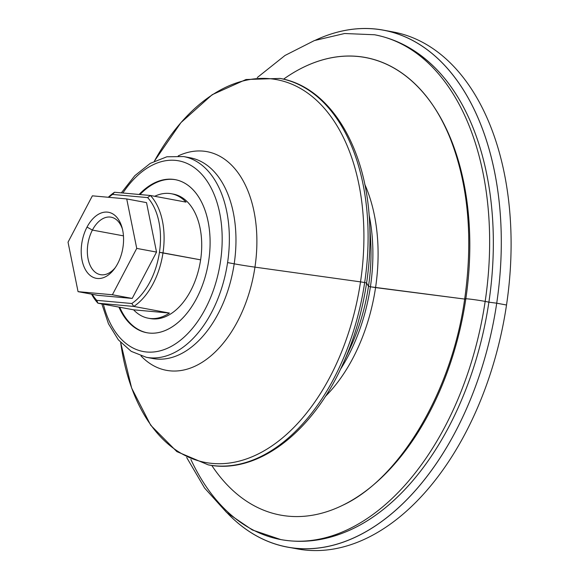 <?xml version="1.0" encoding="UTF-8"?>
<svg xmlns="http://www.w3.org/2000/svg" width="579" height="579" viewBox="0 0 579 579"><rect width="100%" height="100%" fill="white"/><g stroke="black" fill="none" stroke-linecap="round" stroke-linejoin="round"><path stroke-width="0.87" d="M340.358 369.489A142.079 87.277 -79.5 0 0 370.408 286.786L368.49 286.323A143.903 88.399 100.5 0 1 351.033 346.133A143.903 88.399 -79.5 0 0 368.49 286.323L370.408 286.786A142.079 87.277 -79.5 0 0 369.084 214.896A142.079 87.277 100.5 0 1 370.408 286.786L464.676 299.068L375.561 287.589A144.793 88.942 -79.5 0 0 364.734 184.231A144.793 88.942 100.5 0 1 375.561 287.589L370.408 286.786A142.079 87.277 100.5 0 1 340.358 369.489M405.778 46.255A255.245 156.793 100.5 0 1 488.886 302.18A12.76 0.579 -171.5 0 0 485.166 301.406A256.729 157.705 100.5 0 1 280.757 539.57A256.729 157.705 -79.5 0 0 485.166 301.406A12.76 0.579 -171.5 0 0 471.871 299.35A12.76 0.579 -171.5 0 0 464.713 298.807A12.76 0.579 8.5 0 1 471.871 299.35A12.76 0.579 8.5 0 1 485.166 301.406A256.729 157.705 -79.5 0 0 374.584 34.762A256.729 157.705 100.5 0 1 485.166 301.406A12.76 0.579 8.5 0 1 488.886 302.18L496.717 303.193A262.88 161.483 100.5 0 1 287.416 547.061A262.88 161.483 100.5 0 1 227.504 513.255A262.88 161.483 -79.5 0 0 496.717 303.193A262.88 161.483 -79.5 0 0 315.425 40.19A262.88 161.483 100.5 0 1 383.486 30.159A262.88 161.483 100.5 0 1 496.717 303.193L488.886 302.18A255.245 156.793 -79.5 0 0 438.354 71.217C419.956 51.589 398.699 39.437 374.584 34.762L344.606 33.51L314.383 40.566L284.998 55.468L257.271 77.564M342.732 505.257A232.707 142.948 100.5 0 1 211.762 465.422A232.707 142.948 -79.5 0 0 357.547 496.789A232.707 142.948 -79.5 0 0 465.769 299.205A12.76 0.579 8.5 0 1 464.713 298.807C451.7 392.526 399.199 479.151 342.732 505.257M351.033 346.133L342.963 363.909A194.696 119.6 -79.5 0 0 366.587 283.001A194.696 119.6 100.5 0 1 342.963 363.909C312.638 432.245 257.423 474.802 208.201 464.85A196.52 120.722 -79.5 0 0 364.669 282.538L360.522 281.872A194.696 119.6 100.5 0 1 238.845 461.217A194.696 119.6 100.5 0 1 120.671 342.515A194.696 119.6 -79.5 0 0 238.845 461.217A194.696 119.6 -79.5 0 0 360.522 281.872L364.669 282.538A196.52 120.722 -79.5 0 0 280.026 78.426A196.52 120.722 100.5 0 1 364.669 282.538L366.587 283.001L368.49 286.323A143.903 88.399 -79.5 0 0 370.654 240.531A143.903 88.399 100.5 0 1 368.49 286.323L366.587 283.001A194.696 119.6 -79.5 0 0 369.518 221.04A194.696 119.6 100.5 0 1 366.587 283.001L364.669 282.538A196.52 120.722 100.5 0 1 208.201 464.85L176.848 451.606L150.743 425.283L131.628 388.024L120.671 342.515M154.383 161.136A194.696 119.6 100.5 0 1 301.246 88.905A194.696 119.6 100.5 0 1 360.522 281.872A194.696 119.6 -79.5 0 0 301.246 88.905A194.696 119.6 -79.5 0 0 154.383 161.136L180.959 122.603L212.182 94.703L246.003 79.518L280.026 78.426C329.531 86.821 365.769 146.371 369.518 221.04L370.654 240.531M465.769 299.205A232.707 142.948 -79.5 0 0 283.551 79.164A232.707 142.948 100.5 0 1 420.086 89.05C431.702 101.571 441.502 117.399 449.485 136.543C468.23 183.254 473.304 237.347 464.713 298.807M172.354 193.943A63.292 38.88 100.5 0 1 200.616 259.848L162.996 252.857A63.292 38.88 100.5 0 1 133.8 306.436L169.437 313.065A63.292 38.88 100.5 0 1 148.238 318.197A63.292 38.88 100.5 0 1 133.59 309.823L97.952 303.201L133.59 309.823L169.437 313.065L133.59 309.823A63.292 38.88 -79.5 0 0 169.437 313.065L133.8 306.436L97.952 303.201L96.736 300.342L97.952 303.201A63.292 38.88 100.5 0 1 91.605 294.168A63.292 38.88 -79.5 0 0 97.952 303.201L133.8 306.436L131.809 303.512A60.744 37.317 -79.5 0 0 159.449 252.343A60.744 37.317 -79.5 0 0 147.631 197.605L112.565 194.435A60.744 37.317 -79.5 0 0 108.809 197.316A60.744 37.317 100.5 0 1 112.565 194.435L147.631 197.605A60.744 37.317 100.5 0 1 159.449 252.343L200.616 259.848A63.292 38.88 -79.5 0 0 173.353 194.103L171.37 193.741A63.292 38.88 100.5 0 1 186.018 202.114L150.381 195.485A63.292 38.88 100.5 0 1 162.996 252.857L159.449 252.343A60.744 37.317 100.5 0 1 131.809 303.512L133.8 306.436A63.292 38.88 -79.5 0 0 162.996 252.857A63.292 38.88 -79.5 0 0 150.381 195.485L114.533 192.25A63.292 38.88 -79.5 0 0 108.28 197.273A63.292 38.88 100.5 0 1 114.533 192.25L112.565 194.435L114.533 192.25L150.381 195.485L147.631 197.605L150.381 195.485L186.018 202.114A63.292 38.88 -79.5 0 0 154.694 196.288A63.292 38.88 100.5 0 1 171.37 193.741M123.457 235.856L92.401 230.087A29.225 17.949 -79.5 0 0 100.428 274.656A29.225 17.949 -79.5 0 0 115.257 267.657A29.225 17.949 100.5 0 1 91.381 267.759A29.225 17.949 100.5 0 1 92.401 230.087A29.225 17.949 100.5 0 1 122.43 229.052A29.225 17.949 -79.5 0 0 111.11 217.19A29.225 17.949 -79.5 0 0 92.401 230.087L87.024 227.091L92.401 230.087L123.457 235.856M117.747 263.503A33.589 20.634 -79.5 0 0 122.024 227.504A33.589 20.634 -79.5 0 0 87.024 227.091A33.589 20.634 -79.5 0 0 86.242 271.015A33.589 20.634 -79.5 0 0 114.324 268.96A33.589 20.634 -79.5 0 0 117.747 263.503A33.589 20.634 100.5 0 1 87.791 273.1A33.589 20.634 100.5 0 1 87.024 227.091A33.589 20.634 100.5 0 1 116.98 217.487A33.589 20.634 100.5 0 1 117.747 263.503M147.167 332.787A77.839 47.818 100.5 0 1 119.701 307.239A77.839 47.818 -79.5 0 0 147.167 332.787M118.912 307.094A77.839 47.818 -79.5 0 0 146.769 332.722A77.839 47.818 -79.5 0 0 208.744 260.507A77.839 47.818 100.5 0 1 168.467 328.988A77.839 47.818 100.5 0 1 118.912 307.094M388.364 31.194A262.88 161.483 100.5 0 1 506.516 305.01L496.717 303.193L506.516 305.01A262.88 161.483 -79.5 0 0 393.286 31.983L383.486 30.159M287.416 547.061L297.215 548.885A262.88 161.483 -79.5 0 0 506.516 305.01A262.88 161.483 100.5 0 1 292.337 547.85M178.202 155.91A111.204 68.315 100.5 0 1 254.955 267.136L360.522 281.872L254.955 267.136A111.204 68.315 -79.5 0 0 178.202 155.91M190.223 157.785A102.092 62.713 100.5 0 1 234.191 263.814A25.519 1.158 -171.5 0 0 254.955 267.136A25.519 1.158 8.5 0 1 234.191 263.814L227.583 262.584A102.092 62.713 100.5 0 1 146.299 357.294A102.092 62.713 -79.5 0 0 227.583 262.584A102.092 62.713 -79.5 0 0 183.608 156.554A102.092 62.713 100.5 0 1 227.583 262.584L234.191 263.814A102.092 62.713 -79.5 0 0 190.223 157.785L183.608 156.554L166.861 156.786L150.258 163.372L134.82 175.676L121.337 192.865M152.914 358.524A102.092 62.713 -79.5 0 0 234.191 263.814A102.092 62.713 100.5 0 1 152.914 358.524L146.299 357.294L131.223 351.352L118.391 339.887L108.461 323.762L101.853 303.924M122.893 193.002A96.983 59.579 100.5 0 1 193.885 167.324A96.983 59.579 100.5 0 1 220.49 261.563A96.983 59.579 -79.5 0 0 193.885 167.324A96.983 59.579 -79.5 0 0 122.893 193.002M96.736 300.342A60.744 37.317 100.5 0 1 92.235 294.291A60.744 37.317 -79.5 0 0 96.736 300.342L131.809 303.512L96.736 300.342M186.662 457.475L204.597 488.054L226.671 512.524L252.335 529.973L280.757 539.57A256.729 157.705 100.5 0 1 190.882 459.487M280.757 539.57C304.945 543.876 329.154 540.171 353.371 528.461A255.245 156.793 -79.5 0 0 488.886 302.18A255.245 156.793 100.5 0 1 314.006 540.048M103.38 304.207A96.983 59.579 -79.5 0 0 164.284 349.542A96.983 59.579 -79.5 0 0 220.49 261.563A96.983 59.579 100.5 0 1 164.284 349.542A96.983 59.579 100.5 0 1 103.38 304.207M139.126 194.472A77.839 47.818 100.5 0 1 191.606 188.32A77.839 47.818 100.5 0 1 208.744 260.507A77.839 47.818 -79.5 0 0 175.22 179.656A77.839 47.818 -79.5 0 0 139.126 194.472M141.023 355.955A111.204 68.315 -79.5 0 0 254.955 267.136A111.204 68.315 100.5 0 1 141.023 355.955M325.275 396.543A144.793 88.942 -79.5 0 0 375.561 287.589A144.793 88.942 100.5 0 1 325.275 396.543M139.988 194.551A77.839 47.818 100.5 0 1 175.611 179.729A77.839 47.818 -79.5 0 0 139.988 194.551M146.523 202.621L126.721 198.937L136.738 248.398L156.533 252.082L146.523 202.621L156.533 252.082L136.738 248.398L112.398 294.754L132.2 298.438L156.533 252.082L132.2 298.438L112.398 294.754L78.049 291.65L68.032 242.188L92.372 195.832L126.721 198.937L146.523 202.621M97.851 295.333L78.049 291.65L97.851 295.333L132.2 298.438L97.851 295.333M78.049 291.65L112.398 294.754L136.738 248.398L126.721 198.937L92.372 195.832L68.032 242.188L78.049 291.65M148.238 318.197L150.222 318.566A63.292 38.88 -79.5 0 0 200.616 259.848A63.292 38.88 100.5 0 1 149.23 318.356"/></g></svg>
